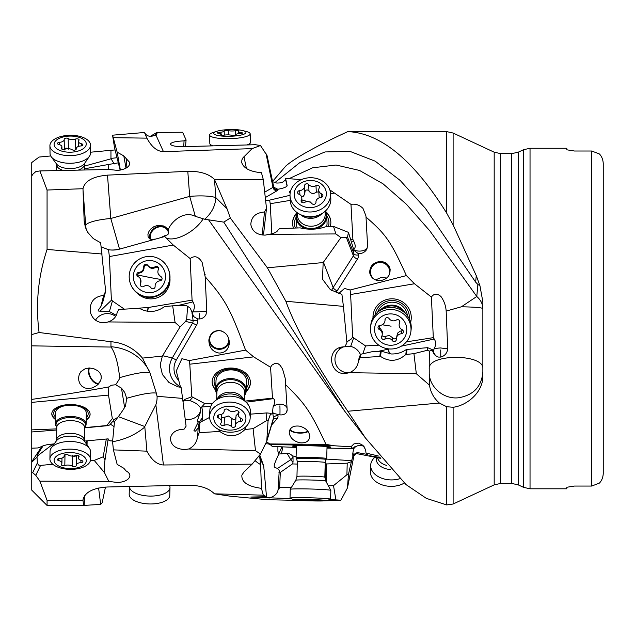 <?xml version="1.0" encoding="UTF-8"?>
<svg xmlns="http://www.w3.org/2000/svg" width="635" height="635" viewBox="0 0 635 635"><rect width="100%" height="100%" fill="white"/><g stroke="black" fill="none" stroke-linecap="round" stroke-linejoin="round"><path stroke-width="0.95" d="M446.635 406.71L439.38 403.05L347.805 411.258L365.482 438.031L406.059 484.624L426.347 498.364L446.635 504.92L446.635 406.71L453.112 407.281C467.423 405.471 482.925 392.057 482.862 376.42L482.862 372.046C481.632 386.493 473.631 395.057 458.851 397.732C443.611 399.725 428.776 386.85 429.228 372.046M511.746 153.63L518.223 152.194L518.223 484.87L511.746 483.433L511.746 153.63L500.666 153.63L500.666 483.433L494.189 484.87L453.112 504.015L446.635 504.92M429.228 373.42L429.498 385.167L416.322 373.721L349.409 372.689L345.575 373.491C329.541 375.118 325.969 349.385 341.9 347.012L344.892 346.781L346.924 342.733L343.424 306.364L285.861 301.276L267.391 267.803L230.315 218.003L223.782 222.123L344.503 410.916L363.815 435.848M285.861 301.276C295.608 328.485 316.254 365.141 347.805 411.258M429.498 385.167C430.554 392.287 433.848 398.248 439.38 403.05M343.424 306.364L341.916 294.362L330.422 289.75L322.485 279.178L323.175 262.557L267.391 267.803M329.827 189.889L350.98 204.383C355.505 203.629 359.497 204.962 362.974 208.399L365.95 215.892L367.578 245.721L366.887 248.991A7.66 6.39 159 0 1 360.339 253.555A7.66 6.39 159 0 1 358.211 253.595L353.909 250.325L348.472 232.378L347.48 237.188L346.392 237.546L340.9 237.593L335.899 233.934L268.994 234.355L265.16 235.125C256.992 234.99 252.214 231.458 250.825 224.504C251.206 216.94 255.754 212.765 264.477 211.987L266.502 208.447L263.287 179.53L214.432 179.372L227.036 208.78L230.315 218.003M340.9 237.593L323.175 262.557M214.479 179.491L215.86 197.668C215.305 206.002 211.574 213.193 204.684 219.234L223.782 222.123M208.637 219.924L344.495 410.908M274.764 182.697L299.855 162.56L325.001 151.94L350.083 151.416L375.166 161.163L400.217 180.475L425.347 208.296L475.639 282.123L476.266 275.661L479.925 285.671L482.862 301.847L482.862 372.046M406.416 341.86L433.316 337.653L434.245 339.034C436.181 342.043 436.07 345.376 433.935 349.059A7.66 1.722 177.3 0 1 440.65 347.956L447.715 348.853C447.151 353.139 444.833 355.886 440.761 357.092L438.348 357.068L435.594 355.663L432.268 350.099L429.363 351.099L429.228 365.276L429.228 354.132M447.715 348.853L446.167 311.079L461.415 306.784L476.774 296.489L477.877 284.496L479.925 285.671M289.179 178.594L312.634 167.783L336.082 165.021L359.537 170.45L382.984 183.777L406.44 204.295L429.887 230.918L476.774 296.489A26.813 19.09 180 0 1 482.862 308.594C481.917 307.642 474.766 307.038 461.415 306.784M429.228 368.824C427.569 353.552 484.521 353.552 482.862 368.824L482.862 362.72M435.681 355.727A7.66 7.652 127.2 0 1 433.205 352.314L432.268 350.099M433.935 349.059L433.284 352.695M432.316 349.647L427.633 347.67L427.323 350.29L429.363 351.099M429.228 379.278L429.228 365.276M427.323 350.29L413.933 353.631L416.322 373.721M413.933 353.631L405.805 354.513C397.661 361.521 389.247 362.164 380.555 356.425L360.061 357.719L358.45 361.259L359.251 357.156L360.736 354.259L372.864 351.536L381.175 351.211L380.555 356.425M349.409 372.689C354.56 370.562 357.568 366.752 358.45 361.259M360.513 354.679C358.513 350.322 355.235 347.567 350.671 346.416L345.083 346.4M343.583 346.797L339.852 348.353L342.789 346.877M339.392 348.742L339.852 348.353M349.075 372.808A13.406 13.383 79.1 0 1 343.876 346.781M345.075 346.424A13.406 13.383 79.1 0 1 345.535 346.313M348.472 232.378L333.518 226.425L335.899 233.934M333.518 226.425L325.39 226.854C317.246 229.584 308.832 229.926 300.141 227.878L279.638 228.608L278.035 229.957C277.154 232.029 274.145 233.49 268.994 234.355M262.223 235.045L264.477 211.987M262.914 235.117L263.819 231.958L266.502 208.447M144.78 132.953C147.034 136.604 150.725 137.247 155.861 134.882L163.441 151.638L252.111 148.63L242.919 157.853L241.848 160.012L241.76 162.703C243.776 168.402 250.333 171.736 261.437 172.704L263.287 179.53M120.134 170.109L114.506 147.63L112.562 135.184L117.165 152.186L123.793 155.885L129.842 162.608C129.786 166.759 125.778 169.355 117.84 170.402L108.815 169.482L39.894 170.934L47.069 190.032L47.069 249.444C38.116 276.574 35.457 304.26 39.092 332.51L31.75 334.574L31.75 402.392L108.514 395.089L112.324 418.56L106.767 425.529L84.677 427.633M113.419 137.676L146.915 138.144C151.606 146.931 157.115 151.424 163.441 151.638M108.514 395.089L108.783 386.945L111.435 385.231L115.649 384.754L121.475 388.128L124.73 392.446L126.69 398.312C141.287 394.081 151.17 392.343 156.321 393.105L157.067 396.303L182.586 398.399L181.086 387.342L178.022 386.858L168.973 382.524L162.393 374.475L160.179 364.95L162.346 356.132L180.062 326.882L175.07 322.469L108.164 321.937L104.323 322.794C97.06 322.699 92.369 319.095 90.265 311.976C89.535 302.07 93.996 296.553 103.64 295.418L105.672 291.259L100.663 242.8L93.25 238.562L87.797 232.434L85.376 227.362L84.161 220.948L82.987 188.714C84.765 180.983 92.932 176.451 107.498 175.133L187.793 171.323C199.85 171.085 208.732 173.768 214.432 179.372M82.987 188.714L47.069 190.032M126.111 158.528L126.944 167.608M120.38 170.069L117.165 152.186M39.894 170.934L35.806 171.585L32.687 174.363L31.75 176.07L31.75 334.574M115.649 384.754C118.856 380.127 120.19 377.762 119.642 377.65C118.173 363.482 115.316 353.282 111.077 347.059A2.651 1 8.1 0 1 110.958 346.742L110.958 341.717L39.092 332.51M31.75 179.737L31.75 162.552L39.092 157.051L50.721 155.956M157.067 396.303A41.656 30.901 -177.7 0 1 155.861 404.82L144.78 426.522L118.332 416.639L114.506 421.711L112.562 441.722L113.419 449.882L117.165 464.399L123.793 468.249L126.111 470.932C128.81 472.4 130.056 474.147 129.865 476.163C128.865 479.75 124.857 481.886 117.84 482.544L108.815 481.409L39.894 481.171L35.806 475.353L32.687 472.71L31.75 472.607L31.75 490.133L47.069 505.46L47.069 500.348L82.995 500.229C83.28 503.325 83.669 505.047 84.161 505.397L100.663 504.396L98.608 488.029M31.75 472.607L31.75 458.478M52.832 464.264L40.561 465.407L38.552 465.034L37.378 463.312L37.02 457.136L38.156 455.422L37.401 456.128C36.274 456.843 38.187 453.398 43.14 445.794L41.862 446.437L31.75 461.732L31.75 402.392M31.75 429.879L56.761 428.879M86.169 420.068A19.153 9.549 -179.1 0 0 90.099 414.401A19.153 9.549 -179.1 0 0 73.946 404.693A19.153 9.549 -179.1 0 0 51.8 413.782A19.153 9.549 -179.1 0 0 55.531 419.568M108.783 386.945C85.336 391.2 59.658 395.351 31.75 399.407M96.806 385.54L92.377 387.914L88.114 388.58L84.757 387.937L81.804 386.088L79.899 383.611L78.835 380.754L78.581 377.611L79.248 374.444L80.907 371.594L85.344 368.625L89.257 367.983L93.591 368.61L97.639 370.634L99.806 372.816L101.092 375.587L101.267 378.222L100.592 380.77L96.806 385.54M162.346 356.132L142.446 358.1L150.003 372.848C145.661 371.491 135.541 373.094 119.642 377.65M156.321 393.105L150.003 372.848M110.958 341.717C123.547 342.773 134.041 348.234 142.446 358.1M47.069 249.444L102.171 254.016M187.793 171.323L189.698 196.374L195.326 216.344L204.684 219.234M203.113 218.892C195.207 231.926 174.657 242.419 165.997 237.847L173.252 245.047L190.151 258.572C194.659 255.254 198.652 256.524 202.128 262.398L205.176 276.796C226.004 300.331 230.299 309.213 245.578 350.123L253.651 356.862L270.566 367.26L271.931 365.133L275.106 363.291L278.273 363.863L280.186 365.379L282.559 368.991L285.186 378.214L285.599 384.707C306.284 404.828 310.713 412.107 325.993 444.373L334.066 445.762L350.98 446.786L353.941 443.873L358.688 443.159L362.974 445.373L365.609 449.683L366.014 453.065L379.055 456.16M205.105 274.256L205.121 274.669M300.291 500.451L267.391 499.705L230.315 496.197L214.432 493.824L263.287 495.173L261.437 488.339C247.912 486.561 241.387 482.171 241.871 475.17L243.967 471.924L252.111 464.161L163.441 464.987C157.115 464.63 151.606 460.018 146.915 451.16L144.78 426.522M340.9 500.213L347.448 487.974L348.472 474.289L346.908 474.766L333.518 485.632L335.899 499.888L340.9 500.213L322.485 500.959M335.899 499.888L329.216 499.705M291.33 498.681L250.793 497.038L266.502 496.713L263.287 495.173M82.987 499.92L83.01 499.658C84.987 492.141 93.154 487.918 107.498 486.997L187.793 485.172C199.85 485.227 208.732 488.109 214.432 493.824M272.439 181.578L285.861 165.973C295.608 157.607 316.254 146.153 347.805 131.612L446.635 131.604L453.112 133.04L453.112 224.877L446.635 213.035L446.635 131.604M348.774 131.612L347.805 131.612C380.754 133.088 413.695 160.226 446.635 213.035M476.266 275.661L453.112 224.877M566.785 149.796L574.445 151.011L566.785 149.796L566.785 148.273L530.034 148.273L530.034 488.791L566.785 488.791L566.785 487.267L574.445 486.053L591.756 486.053L599.416 483.084L591.756 486.053L591.756 151.011L574.445 151.011M591.756 151.011L599.416 153.98L591.756 151.011M574.445 486.053L566.785 487.267M603.25 163.497L603.25 473.567L603.25 163.497C603.004 159.544 601.734 156.369 599.416 153.98M386.747 278.019L381.286 277.431L375.523 279.94M89.487 367.983A9.573 5.723 -118.4 0 0 91.059 378.095A9.573 5.723 -118.4 0 0 98.941 383.461M475.639 282.13L477.877 284.488M366.014 217.091C386.755 235.021 391.041 242.054 406.408 275.59L414.488 283.758L431.395 297.077C433.975 293.418 437.182 293.251 441.023 296.585C444.087 300.95 445.802 305.784 446.167 311.079M272.455 181.666L276.789 183.07L280.186 182.904L282.559 182.221L285.186 180.229L285.599 178.403L301.22 179.665M346.845 341.94L351.211 339.034L352.647 337.145L350.631 294.505L414.488 283.758M352.647 337.145L365.554 345.916L378.785 345.146M431.395 297.077L433.316 337.653M410.607 322.413A19.153 18.653 -173.2 0 0 411.139 319.707A19.153 18.653 -173.2 0 0 398.978 300.085A19.153 18.653 -173.2 0 0 373.094 315.206A19.153 18.653 -173.2 0 0 372.983 317.952M388.699 348.893L388.215 349.004A7.699 0.929 -102.2 0 1 389.533 353.814M389.557 353.885L387.914 349.266A0.77 0.548 -0.9 0 1 387.898 348.964L387.953 348.805M362.815 353.79L365.554 345.916M350.631 294.505L350.083 290.012L344.543 288.433L338.431 293.743M350.083 290.012L406.408 275.59M380.103 261.469C385.485 261.691 388.818 264.231 390.096 269.081C390.358 275.765 386.921 279.638 379.793 280.702C374.412 280.479 371.086 277.94 369.8 273.09C369.546 266.406 372.983 262.533 380.103 261.469M271.859 233.775L270.208 203.708L290.258 200.39M330.573 193.715L334.066 193.143M351.052 239.76L352.901 239.474L353.83 241.506C355.759 245.404 355.656 248.047 353.512 249.428A7.66 4.112 176.9 0 0 360.235 251.079A7.66 4.112 176.9 0 0 367.324 247.848M350.98 204.383L352.901 239.474M296.839 212.804A19.153 16.161 -2.9 0 0 292.568 223.734A19.153 16.161 -2.9 0 0 293.497 228.052M330.24 226.56A19.153 16.161 -2.9 0 0 330.827 221.829A19.153 16.161 -2.9 0 0 325.493 211.376M270.208 203.708L269.669 200.112L265.605 200.343M287.171 185.737L285.599 178.403M287.163 185.603L286.464 186.579A7.66 1.667 168.3 0 1 279.924 188.873A7.66 1.667 168.3 0 1 277.797 189.246L273.487 187.079M269.669 200.112L290.012 195.318M290.195 192.857L289.242 191.992L290.814 190.365M264.692 192.159L272.994 187.357A3.834 0.833 168.3 0 0 273.518 186.793A3.834 0.833 168.3 0 0 273.518 186.785A3.834 0.833 168.3 0 0 273.494 186.73L267.065 155.607L260.485 145.518L255.484 144.724L184.737 146.614C176.197 146.756 171.41 145.931 170.378 144.137C171.148 142.327 175.704 141.248 184.063 140.891L186.087 139.962L182.586 132.239L157.067 132.445A41.656 8.723 -1.6 0 1 156.901 133.58A41.656 8.723 -1.6 0 1 155.861 134.882M252.111 148.63L260.485 145.518M155.416 135.231L156.321 132.802L157.067 132.445M156.321 132.802L150.003 136.477M114.236 163.957L111.077 158.798A2.651 1.603 170.6 0 1 110.958 158.337L110.958 150.297L115.086 149.939M108.506 169.489L108.783 164.433L118.316 162.846M112.562 135.184L144.463 132.493L146.915 138.144M108.783 164.433L84.534 168.783M110.958 150.297L90.622 152.209M105.466 487.085L102.171 502.722L100.663 504.396M47.069 505.46L84.725 505.46L84.161 505.397L84.685 495.562M113.419 449.882L146.915 451.16M39.894 481.171L47.069 500.348M37.02 457.136L31.75 462.248M41.862 446.437L38.068 447.937L31.75 448.199M56.745 430.014L31.75 431.959M114.046 426.593L110.363 424.148L109.641 425.013L107.124 425.728L84.669 427.863M84.519 441.063L108.125 438.856L108.601 440.071L110.966 441.023L112.673 440.595M117.777 417.378L114.745 419.084L109.641 425.013M114.054 419.775L112.324 418.56M118.332 416.639A44.712 16.978 125.4 0 0 125.516 405.995L126.69 398.312M252.111 464.161L260.485 454.057L255.484 450.683L188.579 449.008L184.737 449.564C175.546 448.969 170.775 445.167 170.426 438.166C171.799 432.419 176.339 429.427 184.063 429.204L186.087 426.156L182.586 398.399M180.546 387.286L176.26 370.991L181.904 358.688L189.254 360.569L245.578 350.123M205.176 276.796L206.748 310.578L206.05 314.349A7.66 7.501 103 0 1 197.382 318.754L193.643 316.587L190.341 308.229L187.642 306.332L186.65 319.469L185.555 321.421L180.062 326.882M187.642 306.332L186.079 305.546L172.68 305.824L175.07 322.469M108.164 321.937C113.308 320.143 116.324 316.968 117.197 312.412L118.808 309.467L139.311 308.3C147.995 313.015 156.416 312.444 164.552 306.594L172.68 305.824M95.512 320.183A13.406 12.875 167.9 0 1 106.299 313.619A13.406 12.875 167.9 0 1 115.681 316.46M116.316 315.309L109.418 311.579L105.815 311.38C102.068 311.92 100.132 311.849 100.012 311.166L98.195 310.983L98.242 310.269L100.909 306.459L103.64 295.418M100.909 306.459L102.981 301.339L105.672 291.259M86.328 229.735A26.813 26.495 161.2 0 1 85.725 225.536A26.813 5.35 175.7 0 1 110.792 218.488L119.539 249.126A25.352 25.059 163.8 0 1 110.268 249.952A26.813 26.249 162.4 0 0 114.443 249.92A26.813 26.249 162.4 0 0 119.499 248.999M110.268 249.952A25.352 25.059 163.8 0 1 108.529 249.73L101.219 246.856M108.529 249.73L109.379 256.564L173.252 245.047M100.012 311.166L111.403 300.244L109.379 256.564M160.536 237.704L164.79 236.514L165.41 235.418L160.536 237.704L119.539 249.126M164.79 236.514A25.598 25.305 -16.2 0 0 165.997 237.847M155.646 239.062L151.836 239.435L149.487 238.728L148.122 236.982L147.931 234.323L148.947 231.45L150.955 228.83L153.773 226.774L157.147 225.568L163.274 225.893L165.751 227.116L168.077 230.14C169.362 233.267 168.473 235.021 165.41 235.418M149.828 238.927A10.343 8.723 145.5 0 1 153.21 229.156A10.343 8.723 145.5 0 1 163.671 226.465A10.343 8.723 145.5 0 1 167.64 229.108M168.497 233.347A9.573 8.08 -34.5 0 0 167.299 229.933A9.573 8.08 -34.5 0 0 157.678 227.282A9.573 8.08 -34.5 0 0 150.725 239.26M195.326 216.344C183.626 210.28 170.934 221.742 168.077 230.14M111.403 300.244L124.269 309.102M138.914 308.15L148.193 307.523L192.072 300.133L192.992 301.879C194.929 305.475 194.826 308.793 192.683 311.849A7.66 0.46 177.4 0 0 199.398 311.753A7.66 0.46 177.4 0 0 206.756 310.999M190.151 258.572L192.072 300.133M137.231 293.195A19.153 19.113 -24.3 0 0 169.966 278.392M219.273 330.517C225.79 331.851 229.164 336.121 229.378 343.337C228.386 349.726 224.917 352.965 218.964 353.052C212.439 351.726 209.074 347.448 208.859 340.233C209.852 333.851 213.32 330.613 219.273 330.517M189.254 360.569L189.794 364.196L253.651 356.862M182.904 400.915L185.134 399.312L191.818 396.708L189.794 364.196M191.818 396.708L204.716 403.558L212.614 403.312M244.912 401.09L272.486 398.169L273.415 398.661C275.344 400.058 275.241 402.78 273.098 406.805A7.66 5.12 176.4 0 1 279.821 404.193A7.66 5.12 176.4 0 1 287.06 408.019M270.566 367.26L272.486 398.169M246.205 391.406A19.153 14.208 -177.7 0 0 250.42 383A19.153 14.208 -177.7 0 0 238.141 369.094A19.153 14.208 -177.7 0 0 212.146 381.468A19.153 14.208 -177.7 0 0 215.678 390.184M271.621 424.982L276.979 418.965A7.66 5.509 -163.5 0 0 277.979 415.576L277.797 414.401A7.66 5.509 16.5 0 0 279.924 414.853A7.66 5.509 16.5 0 0 286.464 412.409L287.163 409.75L285.599 384.707M263.62 465.804L264.168 470.678L263.62 465.804L258.842 456.033M325.993 444.373L269.669 443.936L266.613 441.801M299.688 426.188C305.951 427.982 309.324 431.459 309.816 436.61C309.07 441.452 305.594 443.476 299.379 442.698C293.116 440.904 289.743 437.428 289.25 432.276C289.997 427.434 293.473 425.41 299.688 426.188M269.669 443.936L270.208 444.54L334.066 445.762M296.354 447.429L272.232 446.437L270.208 444.54M326.985 448.088L352.901 448.596L355.298 446.54M350.98 446.786L352.901 448.596M327.001 447.524A19.153 0.81 -178.5 0 0 330.843 447.143A19.153 0.81 -178.5 0 0 318.564 446.056A19.153 0.81 -178.5 0 0 292.552 446.119A19.153 0.81 -178.5 0 0 296.37 446.707M353.83 447.532C355.759 445.905 355.656 446.397 353.512 448.993A7.66 7.644 133.2 0 1 364.077 446.603M367.244 454.096A7.66 2.286 2.6 0 1 366.887 454.35L367.586 454.39L366.014 453.065M366.887 454.35L358.211 452.731L353.909 454.208A7.66 2.286 2.6 0 1 352.79 453.549L353.512 448.993M355.584 453.406L380.841 458.375M380.794 458.311L369.665 455.708L380.143 457.51M328.358 485.831L333.518 485.632M268.994 498.07C274.145 496.649 277.154 493.998 278.035 490.125L279.638 487.648L291.536 487.204M277.908 446.746L277.9 451.294L278.662 453.723L281.932 446.976M278.035 490.125L279.257 470.392L277.503 468.447C273.574 466.796 272.201 468.479 278.797 454.025L278.662 453.723M263.819 466.241L259.707 454.993M266.502 496.713L264.168 470.678M261.437 488.339L260.612 464.566L259.905 458.637M268.057 420.918L266.494 420.695L266.803 412.925L270.756 413.322L268.057 420.918L266.763 441.325L260.485 454.057M266.494 420.695L253.095 428.641L255.484 450.683M253.095 428.641L244.967 429.538C236.831 437.158 228.417 437.793 219.726 431.435L199.223 432.681L197.612 436.547L198.414 424.474L199.898 422.45L209.613 417.409M188.579 449.008C193.667 446.746 196.675 442.651 197.596 436.721L197.612 436.547M200.692 410.194A13.406 11.628 6.7 0 1 188.285 419.497A13.406 11.628 6.7 0 1 185.222 419.259M210.836 406.217L201.668 407.059L201.66 407.567L200.089 407.241C198.263 404.511 194.842 402.304 189.833 400.622L186.238 400.256L182.959 401.32M200.089 407.241L200.652 410.726L200.2 413.028L197.239 420.775L197.842 421.87L200.573 422.069M198.271 427.958L195.421 431.157L193.889 430.871L198.382 421.775M191.953 313.88L192.683 311.849M147.153 311.221L148.193 307.523M201.668 407.059L204.716 403.558M267.105 439.468L273.494 417.941L272.756 413.21L271.677 414.107L270.756 413.322M272.423 413.306L273.098 406.805M266.803 412.925L250.325 414.155M199.223 432.681L199.898 422.45M199.231 421.973L202.351 417.894A7.66 2.008 -95.3 0 1 201.668 421.537M201.66 407.567C202.724 409.805 202.962 413.028 202.374 417.243M272.756 413.21L277.797 414.401M265.748 443.73L268.399 443.913L270.566 444.873M326.358 459.089L351.623 460.661L352.846 456.573L352.79 453.549M347.52 487.482L353.909 455.827L353.171 455.493L352.846 456.573M351.623 460.661L348.472 474.289M351.179 461.748L347.218 463.177L326.652 463.947L326.176 481.806M346.908 474.766L347.218 463.177M325.199 463.51L326.652 463.947M278.797 454.025L287.004 453.406C288.592 453.072 290.457 453.93 292.616 455.978A6.66 3.231 179.3 0 1 293.029 456.811L293.045 462.137L292.441 463.931L297.283 464.066M292.441 463.931L280.313 472.424L279.638 487.648M278.836 472.178L280.313 472.424M277.503 468.447L290.584 459.796A7.66 0.81 56.5 0 0 287.004 453.406M282.654 447.016A7.66 1.889 -82.6 0 1 280.988 454.017M353.171 455.493L353.909 454.208M328.573 446.699A19.153 0.81 1.5 0 1 327.025 446.762M296.394 445.937A19.153 0.81 1.5 0 1 294.846 445.794M308.134 431.562A10.343 4.12 1.6 0 1 299.641 433.11A10.343 4.12 1.6 0 1 289.774 429.935M290.171 429.197A9.573 3.818 -178.4 0 0 301.188 432.792A9.573 3.818 -178.4 0 0 307.848 431.173M250.428 382.746A19.153 14.208 2.3 0 1 246.269 390.858M215.662 389.636A19.153 14.208 2.3 0 1 212.161 381.214M246.38 388.183A17.24 12.787 -177.7 0 0 237.482 369.895A17.24 12.787 -177.7 0 0 218.646 372.816A17.24 12.787 -177.7 0 0 215.757 386.961M216.852 394.089A15.319 11.367 2.3 0 1 215.67 389.326L216.011 380.643A15.319 11.367 2.3 0 1 236.807 370.737A15.319 11.367 2.3 0 1 246.634 381.865L246.285 390.549A15.319 11.367 2.3 0 1 244.721 395.2M229.386 341.733A10.343 9.652 4 0 1 219.226 349.306A10.343 9.652 4 0 1 208.931 339.534M221.591 331.002A9.573 8.938 -176 0 0 217.757 330.811A9.573 8.938 -176 0 0 209.717 338.979A9.573 8.938 -176 0 0 220.774 348.496A9.573 8.938 -176 0 0 228.822 340.328A9.573 8.938 -176 0 0 228.735 338.431M112.562 441.722C124.904 439.547 135.541 434.737 144.463 427.299M108.815 481.409L104.465 472.654L94.21 460.399L90.353 460.756M108.164 438.888L104.656 462.336L104.465 472.654M114.451 422.299A13.406 3.786 7.6 0 1 112.157 421.172M38.156 455.422L53.165 443.976L54.205 443.881M53.142 444L47.712 444.524L43.14 445.794M106.323 439.015L103.18 456.819L94.21 460.399M105.053 459.788L103.18 456.819M183.706 146.653L184.063 140.891M186.087 139.962L185.523 146.582M325.803 212.042A19.153 16.161 177.1 0 1 330.835 222.036M292.584 223.941A19.153 16.161 177.1 0 1 296.593 213.495M296.085 217.297A17.24 14.541 -2.9 0 0 295.354 227.973M328.39 226.639A17.24 14.541 -2.9 0 0 326.692 215.773M325.35 211.09A15.319 12.93 177.1 0 1 326.692 215.86L327.041 222.806A15.319 12.93 177.1 0 1 326.533 226.711M297.22 227.901A15.319 12.93 177.1 0 1 296.434 224.33L296.093 217.384A15.319 12.93 177.1 0 1 296.958 212.511M369.864 273.415A10.343 10.239 169.7 0 1 380.143 261.676A10.343 10.239 169.7 0 1 390.168 269.565M389.112 275.082A9.573 9.477 -10.3 0 0 378.595 262.557A9.573 9.477 -10.3 0 0 373.634 278.924M427.633 347.67L406.4 349.472C402.066 352.6 397.042 354.1 391.311 353.973L381.175 351.211M360.061 357.719L360.736 354.259M411.147 319.627A19.153 18.653 6.8 0 1 410.591 322.358M373.007 317.905A19.153 18.653 6.8 0 1 373.11 315.119M409.297 318.889A17.24 16.788 -173.2 0 0 398.312 301.649A17.24 16.788 -173.2 0 0 375.079 314.833M377.658 312.222A15.319 14.922 6.8 0 1 397.645 303.228A15.319 14.922 6.8 0 1 407.4 315.746M98.306 384.183A10.343 6.175 61.6 0 1 90.543 378.135A10.343 6.175 61.6 0 1 88.765 367.998M603.25 473.567C603.004 477.52 601.734 480.695 599.416 483.084M55.547 418.909A19.153 9.549 0.9 0 1 51.816 413.448M90.091 414.076A19.153 9.549 0.9 0 1 86.185 419.41M86.209 417.616A17.24 8.596 -179.1 0 0 88.194 413.639A17.24 8.596 -179.1 0 0 70.953 404.828A17.24 8.596 -179.1 0 0 53.721 413.218A17.24 8.596 -179.1 0 0 55.57 417.116M55.65 412.639A15.319 7.644 0.9 0 1 55.65 412.575A15.319 7.644 0.9 0 1 71.033 405.186A15.319 7.644 0.9 0 1 86.289 413.012A15.319 7.644 0.9 0 1 86.289 413.075L86.106 424.299A15.319 7.644 0.9 0 1 85.193 426.823L84.717 427.474A14.764 7.366 -179.1 0 0 73.081 417.647A14.764 7.366 0.9 0 0 56.745 427.022L56.293 426.355A15.319 7.644 0.9 0 1 55.467 423.799A15.319 7.644 0.9 0 1 73.184 416.536A15.319 7.644 0.9 0 1 86.106 424.299M50.038 451.271A20.304 10.12 0.9 0 1 51.245 447.929A20.304 10.12 0.9 0 1 73.509 441.642A20.304 10.12 0.9 0 1 89.535 448.556A20.304 10.12 0.9 0 1 90.63 451.937L90.511 459.573A20.304 10.12 0.9 0 1 90.257 461.073A20.304 10.12 0.9 0 1 67.032 469.201A20.304 10.12 -179.1 0 1 49.911 458.907L50.038 451.271M49.911 458.907A20.304 10.12 -179.1 0 1 73.382 449.278A20.304 10.12 0.9 0 1 90.511 459.573M72.707 452.676A16.089 8.025 0.9 0 1 86.082 462.018A16.089 8.025 0.9 0 1 67.675 468.463A16.089 8.025 0.9 0 1 54.3 459.121A16.089 8.025 0.9 0 1 72.707 452.676M73.636 466.654A2.238 1.119 -179.1 0 0 76.224 465.59A2.238 1.119 -179.1 0 0 76.216 465.471A5.302 2.643 0.9 0 1 76.192 465.185A5.302 2.643 0.9 0 1 80.907 462.637A2.238 1.119 -179.1 0 0 82.899 461.558A2.238 1.119 -179.1 0 0 81.582 460.518A5.302 2.643 0.9 0 1 78.462 458.049A5.302 2.643 0.9 0 1 78.915 457.009A2.238 1.119 -179.1 0 0 79.097 456.573A2.238 1.119 -179.1 0 0 77.891 455.565A2.238 1.119 -179.1 0 0 75.557 455.62A5.302 2.643 0.9 0 1 71.636 456.033A5.302 2.643 0.9 0 1 68.191 454.946A2.238 1.119 -179.1 0 0 65.699 454.517A2.238 1.119 -179.1 0 0 64.151 455.549A2.238 1.119 -179.1 0 0 64.159 455.668A5.302 2.643 0.9 0 1 64.191 455.954A5.302 2.643 0.9 0 1 59.468 458.502A2.238 1.119 -179.1 0 0 57.475 459.573A2.238 1.119 -179.1 0 0 58.793 460.621A5.302 2.643 0.9 0 1 61.912 463.09A5.302 2.643 0.9 0 1 61.468 464.121A2.238 1.119 -179.1 0 0 61.277 464.558A2.238 1.119 -179.1 0 0 63.167 465.693A2.238 1.119 -179.1 0 0 64.818 465.518A5.302 2.643 0.9 0 1 72.184 466.193A2.238 1.119 -179.1 0 0 73.636 466.654M76.192 465.185L76.351 455.446L74.493 456.676L72.358 455.565M65.445 454.565L64.198 455.374M67.159 163.179A20.304 10.176 179.1 0 1 51.26 156.805A20.304 10.176 179.1 0 1 50.038 153.424L49.911 145.796A20.304 10.176 -0.9 0 0 67.032 155.559A20.304 10.176 179.1 0 0 90.257 146.812A20.304 10.176 179.1 0 0 90.511 145.137L90.63 152.757A20.304 10.176 179.1 0 1 89.519 156.178A20.304 10.176 179.1 0 1 67.159 163.179M49.911 145.796A20.304 10.176 -0.9 0 1 73.382 135.374A20.304 10.176 179.1 0 1 90.511 145.137M72.707 136.144A16.089 8.064 179.1 0 1 86.082 145.209A16.089 8.064 179.1 0 1 67.675 152.138A16.089 8.064 179.1 0 1 54.3 143.073A16.089 8.064 179.1 0 1 72.707 136.144M73.636 150.17A2.238 1.119 -0.9 0 0 76.224 149.019A2.238 1.119 -0.9 0 0 76.216 148.923A5.302 2.659 179.1 0 1 76.192 148.677A5.302 2.659 179.1 0 1 80.907 145.955A2.238 1.119 -0.9 0 0 82.899 144.812A2.238 1.119 -0.9 0 0 81.582 143.812A5.302 2.659 179.1 0 1 78.462 141.446A5.302 2.659 179.1 0 1 78.915 140.351A2.238 1.119 -0.9 0 0 79.097 139.891A2.238 1.119 -0.9 0 0 77.875 138.914A2.238 1.119 -0.9 0 0 75.557 139.033A5.302 2.659 179.1 0 1 71.636 139.549A5.302 2.659 179.1 0 1 68.191 138.541A2.238 1.119 -0.9 0 0 65.683 138.168A2.238 1.119 -0.9 0 0 64.151 139.263A2.238 1.119 -0.9 0 0 64.159 139.367A5.302 2.659 179.1 0 1 64.191 139.605A5.302 2.659 179.1 0 1 59.468 142.327A2.238 1.119 -0.9 0 0 57.475 143.478A2.238 1.119 -0.9 0 0 58.793 144.47A5.302 2.659 179.1 0 1 61.912 146.836A5.302 2.659 179.1 0 1 61.468 147.931A2.238 1.119 -0.9 0 0 61.277 148.392A2.238 1.119 -0.9 0 0 63.167 149.463A2.238 1.119 -0.9 0 0 64.818 149.249A5.302 2.659 179.1 0 1 72.184 149.749A2.238 1.119 -0.9 0 0 73.636 150.17M64.333 149.971C64.897 147.852 66.238 147.582 68.366 149.146M75.382 149.923L76.136 149.344M169.997 487.593L169.767 495.467A20.304 9.088 -178.3 0 1 153.345 503.88A20.304 9.088 1.7 0 1 129.548 496.118A20.304 9.088 1.7 0 1 129.183 494.252L129.413 486.497A20.304 9.088 1.7 0 0 153.583 496.006A20.304 9.088 1.7 0 0 169.997 487.593A20.304 9.088 1.7 0 0 169.569 485.584M168.204 268.827A20.304 20.256 155.7 0 1 145.836 297.093A20.304 20.256 155.7 0 1 131.215 285.567L130.977 285.044A20.304 20.256 155.7 0 1 153.345 256.778A20.304 20.256 -24.3 0 1 167.973 268.311L168.204 268.827M167.973 268.311A20.304 20.256 -24.3 0 1 145.598 296.577A20.304 20.256 155.7 0 1 130.977 285.044M146.36 292.362A16.089 16.058 155.7 0 1 133.644 273.542A16.089 16.058 155.7 0 1 152.503 260.81A16.089 16.058 155.7 0 1 165.219 279.622A16.089 16.058 155.7 0 1 146.36 292.362M146.407 264.39A2.238 2.23 -24.3 0 0 143.748 266.724A5.302 5.294 155.7 0 1 138.859 272.351A2.238 2.23 -24.3 0 0 138.033 276.582A5.302 5.294 155.7 0 1 140.462 283.623A2.238 2.23 -24.3 0 0 143.716 286.441A5.302 5.294 155.7 0 1 151.035 287.853A2.238 2.23 -24.3 0 0 155.115 286.441A5.302 5.294 155.7 0 1 160.012 280.813A2.238 2.23 -24.3 0 0 160.83 276.582A5.302 5.294 155.7 0 1 158.401 269.55A2.238 2.23 -24.3 0 0 155.146 266.724A5.302 5.294 155.7 0 1 147.828 265.319A2.238 2.23 -24.3 0 0 146.407 264.39M137.168 275.836L137.136 274.836L139.184 273.082C142.359 272.598 143.994 270.716 144.074 267.454L144.367 266.136L145.351 265.232L146.717 265.073L148.153 266.041C150.241 268.557 152.678 269.026 155.472 267.454L157.123 267.081L158.552 268.018M158.345 274.018L162.004 278.027M140.518 279.146L140.621 285.837M216.789 131.302A16.089 3.373 178.4 0 1 232.918 129.54A16.089 3.373 178.4 0 1 242.8 130.596A16.089 3.373 178.4 0 1 243.443 134.382A16.089 3.373 178.4 0 1 226.782 136.319A16.089 3.373 178.4 0 1 214.058 132.699A16.089 3.373 178.4 0 1 216.789 131.302L213.416 132.382A20.304 4.255 178.4 0 0 209.971 134.144A20.304 4.255 178.4 0 0 209.598 134.985A20.304 4.255 178.4 0 0 226.02 138.708A20.304 4.255 -1.6 0 0 250.182 133.874L250.42 142.486A20.304 4.255 178.4 0 1 250.277 143.018A20.304 4.255 178.4 0 1 247.11 144.923M212.931 145.748A20.304 4.255 178.4 0 1 210.002 144.121A20.304 4.255 178.4 0 1 209.828 143.597L209.598 134.985M226.822 130.453A2.238 0.468 -1.6 0 0 224.163 130.985A2.238 0.468 -1.6 0 0 224.163 131.008A5.302 1.111 178.4 0 1 224.179 131.072A5.302 1.111 178.4 0 1 219.273 132.318A2.238 0.468 -1.6 0 0 217.202 132.842A2.238 0.468 -1.6 0 0 218.448 133.223A5.302 1.111 178.4 0 1 221.401 134.136A5.302 1.111 178.4 0 1 220.877 134.644A2.238 0.468 -1.6 0 0 220.655 134.85A2.238 0.468 -1.6 0 0 221.845 135.231A2.238 0.468 -1.6 0 0 224.131 135.152A5.302 1.111 178.4 0 1 228.084 134.882A5.302 1.111 178.4 0 1 231.458 135.255A2.238 0.468 -1.6 0 0 233.966 135.374A2.238 0.468 -1.6 0 0 235.537 134.882A2.238 0.468 -1.6 0 0 235.529 134.858A5.302 1.111 178.4 0 1 235.522 134.787A5.302 1.111 178.4 0 1 240.427 133.548A2.238 0.468 -1.6 0 0 242.491 133.025A2.238 0.468 -1.6 0 0 241.244 132.636A5.302 1.111 178.4 0 1 238.3 131.723A5.302 1.111 178.4 0 1 238.816 131.223A2.238 0.468 -1.6 0 0 239.038 131.008A2.238 0.468 -1.6 0 0 237.228 130.604A2.238 0.468 -1.6 0 0 235.561 130.715A5.302 1.111 178.4 0 1 228.243 130.612A2.238 0.468 -1.6 0 0 226.822 130.453M250.182 133.874A20.304 4.255 -1.6 0 0 246.229 131.477L242.8 130.596M215.67 389.326A15.319 11.367 2.3 0 1 233.894 378.825A15.319 11.367 2.3 0 1 246.285 390.549M233.998 396.518A20.304 15.057 2.3 0 1 246.118 402.257A20.304 15.057 2.3 0 1 250.412 412.051L250.174 417.957A20.304 15.057 -177.7 0 0 233.759 402.423A20.304 15.057 2.3 0 0 209.971 413.909A20.304 15.057 2.3 0 0 209.606 416.33L209.844 410.432A20.304 15.057 2.3 0 1 214.9 401.01A20.304 15.057 2.3 0 1 233.998 396.518M250.174 417.957A20.304 15.057 -177.7 0 1 226.02 431.863A20.304 15.057 2.3 0 1 209.606 416.33M226.782 429.839A16.089 11.938 2.3 0 1 214.058 415.608A16.089 11.938 2.3 0 1 232.918 406.503A16.089 11.938 2.3 0 1 245.642 420.735A16.089 11.938 2.3 0 1 226.782 429.839M226.822 409.043A2.238 1.659 -177.7 0 0 224.163 410.575A2.238 1.659 -177.7 0 0 224.163 410.734A5.302 3.937 2.3 0 1 224.171 411.107A5.302 3.937 2.3 0 1 219.273 414.822A2.238 1.659 -177.7 0 0 217.202 416.393A2.238 1.659 -177.7 0 0 218.448 417.949A5.302 3.937 2.3 0 1 221.401 421.648A5.302 3.937 2.3 0 1 220.877 423.228A2.238 1.659 -177.7 0 0 220.655 423.894A2.238 1.659 -177.7 0 0 221.805 425.418A2.238 1.659 -177.7 0 0 224.131 425.386A5.302 3.937 2.3 0 1 228.084 424.871A5.302 3.937 2.3 0 1 231.458 426.577A2.238 1.659 -177.7 0 0 233.926 427.276A2.238 1.659 -177.7 0 0 235.537 425.76A2.238 1.659 -177.7 0 0 235.529 425.609A5.302 3.937 2.3 0 1 235.522 425.236A5.302 3.937 2.3 0 1 240.427 421.513A2.238 1.659 -177.7 0 0 242.491 419.949A2.238 1.659 -177.7 0 0 241.244 418.386A5.302 3.937 2.3 0 1 238.3 414.687A5.302 3.937 2.3 0 1 238.816 413.107A2.238 1.659 -177.7 0 0 239.038 412.44A2.238 1.659 -177.7 0 0 237.228 410.734A2.238 1.659 -177.7 0 0 235.561 410.948A5.302 3.937 2.3 0 1 228.243 409.765A2.238 1.659 -177.7 0 0 226.822 409.043M238.355 413.306L236.061 415.647L235.522 425.236M235.863 417.393C235.172 419.878 233.807 420.203 231.783 418.362L228.441 416.02L222.909 417.806L221.567 417.385M306.824 229.037A15.319 12.93 177.1 0 1 296.093 217.384M326.692 215.86A15.319 12.93 177.1 0 1 315.611 228.997M330.819 198.572A20.304 17.129 177.1 0 1 319.818 214.694A20.304 17.129 177.1 0 1 306.673 216.464A20.304 17.129 177.1 0 1 302.816 215.543A20.304 17.129 177.1 0 1 290.266 200.596L290.028 195.874A20.304 17.129 177.1 0 1 290.385 191.881A20.304 17.129 177.1 0 1 314.174 177.983A20.304 17.129 -2.9 0 1 330.581 193.85L330.819 198.572M330.581 193.85A20.304 17.129 -2.9 0 1 306.435 211.741A20.304 17.129 177.1 0 1 290.028 195.874M307.197 207.423A16.089 13.581 177.1 0 1 294.473 191.675A16.089 13.581 177.1 0 1 313.333 180.665A16.089 13.581 177.1 0 1 326.057 196.405A16.089 13.581 177.1 0 1 307.197 207.423M307.237 183.769A2.238 1.889 -2.9 0 0 304.578 185.777A5.302 4.477 177.1 0 1 304.586 185.88A5.302 4.477 177.1 0 1 299.688 190.603A2.238 1.889 -2.9 0 0 298.863 194.191A5.302 4.477 177.1 0 1 301.815 197.969A5.302 4.477 177.1 0 1 301.292 200.112A2.238 1.889 -2.9 0 0 304.546 202.454A5.302 4.477 177.1 0 1 308.499 201.724A5.302 4.477 177.1 0 1 311.872 203.549A2.238 1.889 -2.9 0 0 315.952 202.303A5.302 4.477 177.1 0 1 315.944 202.208A5.302 4.477 177.1 0 1 320.842 197.485A2.238 1.889 -2.9 0 0 321.667 193.897A5.302 4.477 177.1 0 1 318.714 190.111A5.302 4.477 177.1 0 1 319.238 187.976A2.238 1.889 -2.9 0 0 315.984 185.634A5.302 4.477 177.1 0 1 308.658 184.531A2.238 1.889 -2.9 0 0 307.237 183.769M301.681 197.144L303.093 196.556L304.736 194.199L304.594 185.976M304.911 192.349C304.975 190.627 305.856 189.841 307.554 190L308.991 191.103C311.071 193.81 313.515 194.175 316.309 192.207L318.802 191.778M318.714 190.111L319.167 197.85M296.077 457.708A15.319 0.643 1.5 0 1 296.077 457.692A15.319 0.643 1.5 0 1 314.317 457.549A15.319 0.643 1.5 0 1 326.707 458.518A15.319 0.643 1.5 0 1 326.707 458.533L326.12 459.478A14.764 0.627 1.5 0 0 314.182 458.533A14.764 0.627 -178.5 0 0 296.608 458.692L296.077 457.708M314.412 489.125A20.304 0.857 1.5 0 1 330.827 490.379A20.304 0.857 1.5 0 1 330.835 490.403L330.597 499.205A20.304 0.857 -178.5 0 0 314.174 497.919A20.304 0.857 1.5 0 0 290.385 497.959A20.304 0.857 1.5 0 0 290.012 498.118L290.251 489.315A20.304 0.857 1.5 0 1 290.251 489.291A20.304 0.857 1.5 0 1 314.412 489.125M294.283 499.84A16.089 0.683 1.5 0 1 294.473 499.634A16.089 0.683 1.5 0 1 313.333 499.602A16.089 0.683 1.5 0 1 326.239 500.697A16.089 0.683 1.5 0 1 307.197 500.777A16.089 0.683 1.5 0 1 294.283 499.84L290.147 498.221A20.304 0.857 1.5 0 1 290.012 498.118M307.237 499.594L297.624 499.761L301.069 500.277L322.905 500.61L307.237 499.594M326.239 500.697L330.462 499.3A20.304 0.857 -178.5 0 0 330.597 499.205M379.913 310.586A15.319 14.922 6.8 0 1 394.732 305.419A15.319 14.922 6.8 0 1 405.59 313.626M394.827 307.848A20.304 19.772 6.8 0 1 411.115 329.628L410.885 331.621A20.304 19.772 -173.2 0 0 394.597 309.84A20.304 19.772 6.8 0 0 370.8 325.334A20.304 19.772 6.8 0 0 370.562 326.842L370.8 324.85A20.304 19.772 6.8 0 1 394.827 307.848M410.885 331.621A20.304 19.772 -173.2 0 1 386.85 348.623A20.304 19.772 6.8 0 1 370.562 326.842M387.612 344.948A16.089 15.669 6.8 0 1 374.888 326.493A16.089 15.669 6.8 0 1 393.748 314.206A16.089 15.669 6.8 0 1 406.471 332.661A16.089 15.669 6.8 0 1 387.612 344.948M387.66 317.651A2.238 2.175 -173.2 0 0 385 319.913A5.302 5.167 6.8 0 1 380.103 325.366A2.238 2.175 -173.2 0 0 379.285 329.494A5.302 5.167 6.8 0 1 381.714 336.375A2.238 2.175 -173.2 0 0 384.969 339.153A5.302 5.167 6.8 0 1 392.287 340.582A2.238 2.175 -173.2 0 0 396.367 339.241A5.302 5.167 6.8 0 1 401.256 333.788A2.238 2.175 -173.2 0 0 402.082 329.66A5.302 5.167 6.8 0 1 399.653 322.778A2.238 2.175 -173.2 0 0 396.399 320A5.302 5.167 6.8 0 1 389.072 318.572A2.238 2.175 -173.2 0 0 387.66 317.651M399.637 320.858L399.161 324.421M403.011 330.502L400.01 331.232L397.51 333.192L396.391 338.312M396.47 337.645L395.637 338.614L394.303 338.923L389.271 335.415L383.738 336.852L382.008 335.629M382.199 334.732L382.548 331.819L378.682 326.009M374.904 457.208L374.15 457.962A20.304 13.859 2.1 0 0 370.673 465.312A20.304 13.859 2.1 0 0 394.827 479.735A20.304 13.859 2.1 0 0 399.558 478.782M370.673 465.312L370.435 471.742A20.304 13.859 2.1 0 0 370.8 474.742A20.304 13.859 2.1 0 0 394.597 486.172A20.304 13.859 -177.9 0 0 404.265 483.076M453.112 504.015L453.112 407.281M227.036 208.78L215.86 197.668A26.813 5.35 175.7 0 0 189.698 196.374L110.792 218.488L107.498 175.133M494.189 484.87L494.189 152.194L453.112 133.04M331.581 290.592A20.685 17.248 159 0 1 333.169 287.536L323.429 262.191M336.018 292.941A16.851 14.057 159 0 1 337.153 290.83A3.834 1.397 32.6 0 1 333.169 287.536L353.409 255.818L346.392 237.546M126.008 168.172L123.793 155.885M111.077 347.059L31.75 345.861M110.958 346.742A46.045 42.561 180 0 1 149.717 372.007M84.161 220.948L85.725 225.536L82.995 189.659M518.223 484.87L523.565 487.362L523.565 149.709L530.034 148.273M440.761 357.092L440.738 349.941M434.245 339.034L401.304 346.17M387.914 349.266L379.079 351.147M350.671 346.416L353.711 337.677M337.153 290.83L357.394 259.12A7.66 6.39 -21 0 0 358.394 254.913L358.211 253.595M357.394 259.12A3.834 1.397 32.6 0 1 353.409 255.818A3.834 3.191 159 0 0 353.933 254A3.834 3.191 159 0 0 353.909 253.714L347.52 237.085M358.394 254.913A3.834 2.072 -7.9 0 1 353.909 253.714L353.171 248.42M353.83 241.506L351.584 242.046M265.295 197.572L276.979 190.817A7.66 1.667 -11.7 0 0 277.979 189.555L277.797 189.246M243.967 156.639L246.428 168.513M276.979 190.817A3.834 3.127 -120 0 1 272.994 187.357L265.97 153.44M110.958 158.337A46.045 36.489 180 0 0 117.015 157.663M111.077 158.798L84.495 166.108M83.145 498.84L82.995 500.229M35.806 475.353L40.561 465.407M37.338 462.986L32.687 472.71M124.619 407.464L121.475 388.128M155.861 404.82L163.441 464.987M180.197 386.644A20.685 20.256 103 0 1 172.331 357.942L162.6 355.703M178.864 380.555A16.851 16.502 103 0 1 176.316 360.045L172.331 357.942L192.58 323.04L185.555 321.421M186.69 319.151L193.08 320.627L192.341 314.325M176.316 360.045L196.564 325.136A7.66 7.501 -77 0 0 197.564 320.318L197.382 318.754M259.278 457.113A16.851 12.121 16.5 0 1 258.532 456.414M357.648 452.795L358.211 452.731M260.612 464.566A20.685 14.875 16.5 0 1 255.087 460.565M196.564 325.136L192.58 323.04A3.834 3.754 103 0 0 193.08 320.627L197.564 320.318M192.992 301.879L177.141 305.729M112.459 300.776L109.418 311.579M147.471 311.269L148.55 307.451M199.517 318.953L199.485 313.714M189.833 400.622L192.873 397.129M273.415 398.661L246.047 402.185M245.745 426.831L245.65 429.204M245.054 427.426L244.967 429.538M219.781 430.022L219.726 431.435M219.027 431.197L219.083 429.704M272.367 411.512A7.66 6.81 -174.5 0 0 273.487 413.353M279.924 414.853A7.66 0.429 89.3 0 0 279.9 405.836M286.464 412.409A7.66 6.81 -174.5 0 0 287.163 410.273M266.74 441.404L273.439 418.854A3.834 2.754 16.5 0 0 273.518 418.195A3.834 2.754 16.5 0 0 273.494 417.941A3.834 2.516 171.2 0 1 277.979 415.576M273.423 418.909A3.834 2.524 -138.3 0 1 276.979 418.965M325.985 463.836L325.533 480.6M292.616 455.978L296.108 456.43M293.029 456.811A7.66 7.231 133.6 0 1 290.584 459.796L293.045 462.137M357.211 452.723L357.775 452.795C357.815 451.795 356.537 452.811 353.941 455.851L353.909 455.827A3.834 3.802 114.5 0 1 358.394 452.811M347.448 488.005L353.909 455.859M87.122 440.809L87.051 444.913M86.463 440.873L86.408 443.968M287.06 186.015L285.536 179.149M273.518 186.841A3.834 3.731 149.6 0 0 277.979 189.555M379.857 356.219L380.468 351.068M406.4 349.472L405.805 354.513M407.067 349.226L406.479 354.195M56.578 440.055L56.38 440.904A14.97 7.461 0.9 0 1 72.811 436.253A14.97 7.461 0.9 0 1 84.622 441.349L84.463 440.507A13.946 6.953 0.9 0 0 72.7 433.443A13.946 6.953 0.9 0 0 56.578 440.055L56.785 427.315A13.946 6.953 0.9 0 1 72.906 420.703A13.946 6.953 -179.1 0 1 84.669 427.768L84.653 427.561M80.907 462.637L80.947 460.343M72.35 456.073L72.184 466.193M64.992 454.89L64.818 465.518M58.825 458.581L58.793 460.621M78.923 456.136L78.915 457.009M63.23 170.442A13.946 6.985 179.1 0 1 56.578 164.624L56.674 170.577M51.26 156.805L56.404 163.822A14.97 7.501 179.1 0 0 68.128 168.521A14.97 7.501 179.1 0 0 84.614 163.362L84.463 164.163A13.946 6.985 179.1 0 1 78.224 170.124M61.484 148.844L61.468 147.931M59.507 144.661L59.468 142.327M68.358 148.717L68.191 138.541M75.732 149.646L75.557 139.033M81.621 145.852L81.582 143.812M138.859 272.351L139.184 273.082M144.074 267.454L143.748 266.724M148.153 266.041L147.828 265.319M155.472 267.454L155.146 266.724M161.163 277.312L160.83 276.582M140.787 284.345L140.462 283.623M137.136 274.836A25.686 1.365 -169 0 0 149.828 277.471A25.686 1.365 -169 0 0 161.83 279.606M219.273 132.318L219.297 133.318M224.179 131.072L224.29 135.128L224.171 131.143M228.362 134.882L228.243 130.612M235.664 134.517L235.561 130.715M241.268 133.477L241.244 132.636M220.885 135.049L220.877 134.644M216.876 393.629A14.764 10.954 -177.7 0 1 233.767 379.881A14.764 10.954 2.3 0 1 244.737 394.74M216.638 399.574L216.94 392.081A13.946 10.343 -177.7 0 1 233.529 382.532A13.946 10.343 2.3 0 1 244.8 393.192L244.499 400.685M217.186 399.121A13.946 10.343 2.3 0 1 233.132 392.374A13.946 10.343 2.3 0 1 243.991 400.193M214.9 401.01L219.146 397.51A14.97 11.105 2.3 0 1 233.228 394.2A14.97 11.105 2.3 0 1 242.165 398.423L246.118 402.257M228.624 416.052A14.97 11.105 2.3 0 1 227.917 415.965M238.871 411.766L238.816 413.107M240.562 418.076L240.427 421.513M231.783 418.362L231.458 426.577M224.465 417.171L224.131 425.386M218.567 414.941L218.448 417.949M325.088 211.32A14.764 12.462 177.1 0 1 322.723 223.901A14.764 12.462 177.1 0 1 308.554 228.378A14.764 12.462 -2.9 0 1 297.236 212.717L297.363 215.162A13.946 11.763 -2.9 0 0 308.626 226.052A13.946 11.763 177.1 0 0 325.207 213.765L325.088 211.328M321.945 213.598A13.946 11.763 177.1 0 1 308.229 218.178A13.946 11.763 177.1 0 1 300.593 214.662M319.818 214.694L317.627 215.678A14.97 12.629 177.1 0 1 307.935 216.98A14.97 12.629 177.1 0 1 305.094 216.305L302.816 215.543M299.688 190.603L299.895 194.739M308.991 191.103L308.658 184.531M316.309 192.207L315.984 185.634M321.826 197.199L321.667 193.897M301.379 201.882L301.292 200.112M301.911 199.89A25.686 13.406 -167.1 0 0 310.666 202.041M296.95 476.433A13.946 0.587 1.5 0 1 313.547 476.306A13.946 0.587 1.5 0 1 324.826 477.187L325.747 481.02A14.97 0.635 1.5 0 0 313.642 480.092A14.97 0.635 1.5 0 0 295.831 480.219L296.95 476.433L297.347 461.756A13.946 0.587 -178.5 0 1 313.944 461.621A13.946 0.587 1.5 0 1 325.223 462.502L326.12 459.478M315.968 499.928L315.952 500.729L315.96 499.928M311.896 499.848L311.872 500.705M304.57 499.65L304.546 500.451M382.016 309.435A14.764 14.375 -173.2 0 1 394.597 306.173A14.764 14.375 6.8 0 1 403.812 312.015M389.93 307.483A13.946 13.573 -173.2 0 1 394.359 307.65A13.946 13.573 6.8 0 1 396.573 308.269M385.088 319.143L385 319.913M399.82 321.366L399.653 322.778M401.582 331.01L401.256 333.788M392.613 337.812L392.287 340.582M385.294 336.383L384.969 339.153M379.611 326.715L379.285 329.494M382.111 324.834A25.686 5.826 -168.7 0 1 391.081 326.199M377.539 457.724A13.946 9.517 2.1 0 0 386.81 465.431M376.404 457.502A14.97 10.216 2.1 0 0 390.462 469.503M365.49 438.039L363.879 435.951M500.666 153.63L494.189 152.194M518.223 152.194L523.565 149.709M273.915 187.833L267.073 155.646M523.565 487.362L530.034 488.791M511.746 483.433L500.666 483.433M55.467 423.799L55.65 412.575M84.463 440.507L84.669 427.768M56.388 440.888L51.245 447.929M84.622 441.349L89.535 448.556M61.992 458.041L61.912 463.09M64.198 455.327L64.191 455.954M78.502 455.803L78.462 458.049M84.463 164.163L84.558 169.989M56.578 164.624L56.388 163.798M84.614 163.362L89.519 156.178M76.2 149.209L76.192 148.677M61.952 149.177L61.912 146.836M64.349 149.384L64.191 139.605M78.549 146.415L78.462 141.446M249.237 144.875L250.277 143.018M211.066 145.796L210.002 144.121M238.347 133.723L238.3 131.723M221.432 135.184L221.401 134.136M224.203 410.297L224.171 411.107M238.435 411.25L238.3 414.687M221.694 414.274L221.401 421.648M304.919 192.476L304.586 185.88M302.038 202.47L301.815 197.969M296.077 457.692L296.394 445.73M326.707 458.518L327.033 446.556M324.826 477.187L325.223 462.502M297.347 461.756L296.608 458.692M325.747 481.02L330.827 490.379M295.831 480.219L290.251 489.291M301.831 499.753L301.815 500.166M385.207 318.834L384.977 320.834"/></g></svg>
